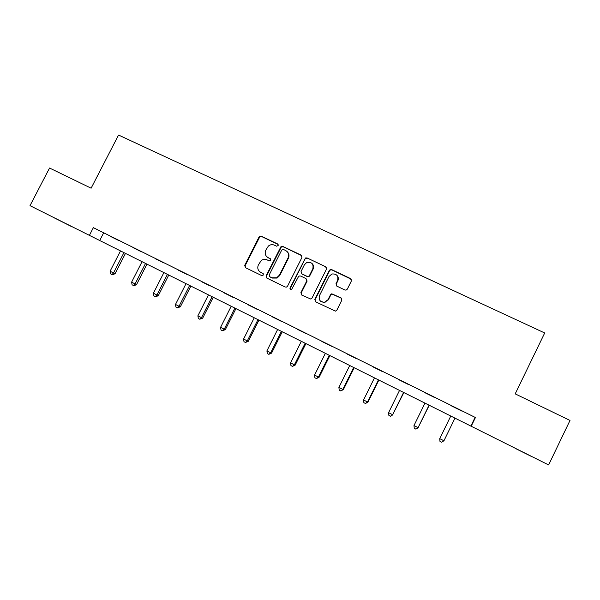 <?xml version="1.0" encoding="UTF-8"?>
<svg xmlns="http://www.w3.org/2000/svg" width="600" height="600" viewBox="0 0 600 600"><rect width="100%" height="100%" fill="white"/><g stroke="black" fill="none" stroke-linecap="round" stroke-linejoin="round"><path stroke-width="0.9" d="M278.183 245.587L277.657 243.968L261.322 236.212L259.005 237.06L244.725 265.358L245.452 267.675L261.735 275.595L263.377 275.01L262.853 273.375L260.737 272.347C257.91 270.593 257.123 268.118 258.368 264.907L261.248 260.505C263.093 259.207 265.02 258.99 267.03 259.853L269.145 260.873L270.788 260.288L270.263 258.66L268.14 257.64C265.312 255.9 264.517 253.433 265.763 250.23L268.373 246.053C270.263 244.567 272.28 244.275 274.418 245.167L276.54 246.18L278.183 245.587M278.13 244.388L261.712 236.587L259.702 237L245.153 265.673L245.438 267.668M270.69 259.013L268.14 257.64M516.765 449.175L530.91 456.188L516.765 449.175M70.665 226.132L53.7 217.597L70.665 226.132M344.903 289.987L346.05 290.123L347.317 289.14L351.382 280.972L350.58 278.587L331.665 269.61L330.293 269.55L329.272 270.465L314.82 299.407L315.6 301.793L335.407 311.138L336.877 310.125L341.798 300.233L340.995 297.84L331.755 293.798L330.487 294.78L328.05 299.663L324.435 302.325C320.07 302.062 318.428 299.798 319.515 295.53L329.032 276.465L331.89 273.99C336.683 273.653 338.58 275.843 337.582 280.538L335.993 283.725L336.795 286.103L344.903 289.987M30 205.665L49.545 168.03L91.117 188.197L118.552 135.053L544.702 332.978L515.197 393.87L570 420.45L548.618 464.947L30 205.665L548.618 464.947M93.36 227.663L475.433 417.533L93.36 227.663L89.4 235.358M475.433 417.533L471.195 426.24M301.942 257.475L301.178 255.135L282.795 246.413L280.995 246.615L266.123 275.752L266.865 278.093L285.195 287.002L286.53 287.077L287.558 286.163L301.942 257.475M307.058 257.933L325.702 266.782L326.49 269.138L312.038 298.058L310.763 299.04L301.673 295.013L300.9 292.642L306.75 280.95L305.978 278.587L300.705 276.053L299.288 276.015L298.335 276.892L291.487 289.688C290.265 289.755 289.785 289.185 290.055 287.978L305.483 257.97L307.058 257.933L325.702 266.782M110.73 236.542L119.22 240.765L110.752 236.49M132.892 247.56L141.502 251.843L132.922 247.507M155.37 258.735L164.1 263.07L155.392 258.683M178.155 270.06L187.005 274.455L178.185 270.007M201.263 281.543L210.24 286.005L201.292 281.49M224.7 293.19L233.798 297.712L224.722 293.138M248.468 305.002L257.692 309.593L248.49 304.95M272.572 316.98L281.933 321.638L272.595 316.928M297.03 329.138L306.525 333.862L297.053 329.085M321.84 341.468L331.478 346.26L321.862 341.415M347.01 353.978L356.79 358.845L347.04 353.925M372.555 366.675L382.478 371.61L372.585 366.623M398.482 379.56L408.555 384.57L398.505 379.507M424.793 392.64L435.015 397.725L424.815 392.58M451.5 405.915L461.88 411.075L451.53 405.855M338.19 279.87L337.755 280.74M103.53 233.1L99.683 240.585M474.952 417.713L470.842 426.158M267.18 257.04L268.522 257.97M260.055 271.957L260.737 272.347M263.228 273.668L261.135 272.647M301.822 255.683L283.147 246.765L281.347 246.96L266.505 276.045L266.798 278.055M283.388 249.435L281.745 250.028L269.16 275.055L269.685 276.69L271.928 277.785L276.728 277.77L279.45 275.1L288.06 257.947C289.305 254.722 288.495 252.248 285.638 250.507L283.388 249.435M287.272 251.708C289.103 253.59 289.478 255.78 288.405 258.278L279.81 275.4L277.095 278.062L272.303 278.07L270.06 276.983M326.392 267.375L325.972 267.097M306.548 279.038L307.058 281.235L301.215 292.905L301.507 294.923M307.365 258.263L305.79 258.3L305.002 259.103L290.392 288.248L290.558 289.612M312.817 268.822C313.733 263.805 311.678 261.728 306.653 262.575L304.388 264.803L301.058 271.462L301.822 273.817L307.095 276.345L308.475 276.405L309.472 275.505L312.817 268.822L313.11 269.138C313.987 267.112 313.702 265.305 312.263 263.722M313.11 269.138L309.772 275.798L308.775 276.697L307.403 276.645L302.138 274.118M337.147 275.572C338.445 277.163 338.67 278.91 337.83 280.83L336.248 284.01L336.382 285.832M320.73 301.343L324.712 302.565L328.05 299.663M341.625 298.35L332.017 294.06L330.75 295.035L328.312 299.91M351.33 279.27L331.928 269.925L330.548 269.865L329.535 270.772L315.112 299.655L315.397 301.673M120.458 251.002L110.093 271.237L113.52 272.978L115.095 273.66L125.422 253.485M115.095 273.66L112.613 274.845L111.983 274.575L113.52 272.978L123.892 252.72M111.983 274.575L110.618 273.877L110.093 271.237M142.012 261.78L131.602 282.157L135.075 283.92L136.56 284.558L146.925 264.24M136.56 284.558L134.093 285.765L133.493 285.51L135.075 283.92L145.493 263.52M133.493 285.51L132.105 284.805L131.602 282.157M163.852 272.7L153.398 293.228L156.915 295.013L158.31 295.605L168.72 275.138M158.31 295.605L155.85 296.835L155.288 296.603L156.915 295.013L167.377 274.462M155.288 296.603L153.885 295.882L153.398 293.228M185.985 283.763L175.485 304.447L179.055 306.255L180.352 306.795L190.808 286.178M180.352 306.795L177.382 307.837L179.055 306.255L189.555 285.555M177.382 307.837L175.958 307.11L175.485 304.447M208.417 294.983L197.88 315.817L201.495 317.655L202.695 318.142L213.195 297.375M202.695 318.142L199.77 319.222L201.495 317.655L212.04 296.798M199.77 319.222L198.33 318.487L197.88 315.817M259.71 236.303L259.462 236.775M231.157 306.353L220.575 327.345L224.243 329.205L225.345 329.647L235.89 308.715M225.345 329.647L222.472 330.765L224.243 329.205L234.833 308.19M222.472 330.765L221.01 330.022L220.575 327.345M254.212 317.88L243.585 339.03L247.298 340.913L248.303 341.303L258.892 320.22M248.303 341.303L245.483 342.472L247.298 340.913L257.933 319.74M245.483 342.472L243.998 341.715L243.585 339.03M313.545 266.123L313.327 266.618M277.582 329.565L266.91 350.88L270.683 352.793L271.582 353.123L282.21 331.882M271.582 353.123L268.815 354.337L270.683 352.793L281.355 331.455M268.815 354.337L267.308 353.572L266.91 350.88M301.282 341.415L290.565 362.888L294.39 364.83L295.178 365.115L305.858 343.702M295.178 365.115L292.47 366.368L294.39 364.83L305.108 343.327M292.47 366.368L290.94 365.595L290.565 362.888M325.312 353.43L314.558 375.075L318.435 377.04L319.11 377.265L329.827 355.688M319.11 377.265L316.455 378.57L318.435 377.04L329.197 355.373M316.455 378.57L314.91 377.782L314.558 375.075M349.688 365.618L338.888 387.428L342.817 389.423L343.38 389.588L354.142 367.845M343.38 389.588L340.785 390.945L342.817 389.423L353.625 367.582M340.785 390.945L339.218 390.143L338.888 387.428M374.407 377.978L363.562 399.96L367.545 401.985L367.995 402.09L378.803 380.175M367.995 402.09L365.46 403.493L367.545 401.985L378.405 379.972M365.46 403.493L363.87 402.683L363.562 399.96M399.48 390.51L388.59 412.673L392.632 414.728L403.815 392.678M392.963 414.772L390.487 416.22L392.632 414.728L403.537 392.543M390.487 416.22L388.875 415.403L388.59 412.673M424.92 403.23L413.985 425.565L418.088 427.65L429.188 405.368M418.29 427.635L415.882 429.135L418.088 427.65L429.03 405.285M415.882 429.135L414.248 428.303L413.985 425.565M443.993 440.678L454.928 418.237L443.993 440.678M450.728 416.138L439.748 438.653L443.91 440.768L441.645 442.237L439.98 441.397L439.748 438.653M270.638 258.99L270.263 258.66M245.153 265.673L244.725 265.358M259.403 237.428L259.005 237.06M261.712 236.587L261.322 236.212M266.505 276.045L266.123 275.752M272.303 278.07L271.928 277.785M259.702 237L259.305 236.632"/></g></svg>
